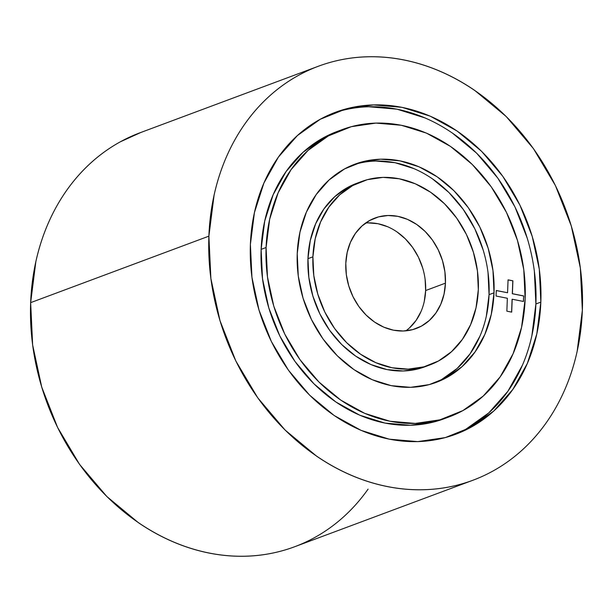 <?xml version="1.0" encoding="UTF-8"?>
<svg xmlns="http://www.w3.org/2000/svg" width="613" height="613" viewBox="0 0 613 613"><rect width="100%" height="100%" fill="white"/><g stroke="black" fill="none" stroke-linecap="round" stroke-linejoin="round"><path stroke-width="0.92" d="M405.821 330.859A58.955 48.473 69.5 0 0 425.637 290.547L445.444 283.152A58.955 48.473 -110.5 0 1 416.219 328.491A58.955 48.473 -110.5 0 1 345.801 263.36A58.955 48.473 -110.5 0 1 375.018 218.021A58.955 48.473 -110.5 0 1 445.444 283.152L425.637 290.547L425.108 279.252M433.805 383.232A116.432 95.728 69.5 0 0 489.059 294.654L494.017 292.807A116.432 95.728 -110.5 0 1 436.31 382.343A116.432 95.728 -110.5 0 1 297.228 253.705L299.956 232.151L306.37 212.175L316.208 194.551L329.097 179.946L344.544 168.927L361.954 161.916L380.658 159.188L399.937 160.844L419.054 166.82L437.261 176.881L453.873 190.651L468.248 207.592L479.833 227.055L488.178 248.303L492.967 270.502L494.017 292.807L491.281 314.362L484.868 334.338L475.029 351.969L462.141 366.566L446.693 377.585L429.284 384.596L410.58 387.324L391.301 385.669L372.191 379.7L353.977 369.631L337.365 355.862L322.99 338.92L311.412 319.457L303.06 298.217L298.27 276.019L297.228 253.705A116.432 95.728 -110.5 0 1 354.927 164.169A116.432 95.728 -110.5 0 1 494.017 292.807L489.059 294.654A116.432 95.728 69.5 0 0 352.467 165.135M312.914 256.824A97.858 80.464 -110.5 0 1 361.417 181.571A97.858 80.464 -110.5 0 1 478.324 289.688A97.858 80.464 -110.5 0 1 429.82 364.95A97.858 80.464 -110.5 0 1 312.914 256.824L307.964 258.671L312.914 256.824L313.795 275.574L317.825 294.232L324.836 312.086L334.575 328.453L346.651 342.69L360.62 354.26L375.922 362.72L391.991 367.746L408.197 369.133L423.912 366.842L438.548 360.95L451.536 351.686L462.371 339.41L470.638 324.599L476.025 307.81L478.324 289.688L477.443 270.938L473.412 252.28L466.401 234.427L456.662 218.067L444.586 203.822L430.625 192.252L415.315 183.793L399.247 178.774L383.048 177.379L367.325 179.678L352.69 185.563L339.709 194.827L328.875 207.102L320.599 221.921L315.212 238.71L312.914 256.824M361.417 181.571L356.467 183.417A97.858 80.464 69.5 0 0 307.964 258.671A97.858 80.464 69.5 0 0 424.87 366.796A97.858 80.464 69.5 0 0 427.322 365.823M453.16 435.169A171.839 141.289 69.5 0 0 535.892 303.956L540.842 302.109A171.839 141.289 -110.5 0 1 455.674 434.265A171.839 141.289 -110.5 0 1 250.395 244.403L254.426 212.588L263.889 183.103L278.409 157.089L297.435 135.534L320.239 119.274L345.931 108.93L373.539 104.9L401.99 107.336L430.203 116.156L457.083 131.013L481.603 151.334L502.813 176.337L519.908 205.071L532.23 236.419L539.302 269.191L540.842 302.109L536.812 333.924L527.349 363.409L512.828 389.431L493.802 410.986L471.006 427.246L445.306 437.59L417.698 441.621L389.247 439.176L361.034 430.357L334.154 415.507L309.634 395.186L288.424 370.175L271.329 341.449L259.008 310.094L251.943 277.329L250.395 244.403A171.839 141.289 -110.5 0 1 335.564 112.248A171.839 141.289 -110.5 0 1 540.842 302.109L535.892 303.956A171.839 141.289 69.5 0 0 333.097 113.206M266.088 247.522A153.273 126.025 -110.5 0 1 342.054 129.649A153.273 126.025 -110.5 0 1 525.157 298.991L523.778 269.628L517.472 240.403L506.484 212.435L491.235 186.812L472.309 164.506L450.44 146.384L426.464 133.128L401.308 125.267L375.922 123.09L351.303 126.684L328.384 135.91L308.048 150.415L291.075 169.64L278.118 192.85L269.682 219.148L266.088 247.522L267.467 276.884L273.766 306.117L284.754 334.077L300.002 359.701L318.929 382.006L340.797 400.136L364.773 413.384L389.937 421.246L415.315 423.422L439.935 419.828L462.861 410.603L483.197 396.098L500.162 376.872L513.119 353.67L521.556 327.373L525.157 298.991A153.273 126.025 -110.5 0 1 449.191 416.871A153.273 126.025 -110.5 0 1 266.088 247.522L261.13 249.368L266.088 247.522M342.054 129.649L337.104 131.496A153.273 126.025 69.5 0 0 261.13 249.368A153.273 126.025 69.5 0 0 444.233 418.717A153.273 126.025 69.5 0 0 446.678 417.767M318.4 66.235L140.162 132.722A220.956 181.67 69.5 0 0 30.65 302.646L208.887 236.158A220.956 181.67 -110.5 0 1 318.4 66.235A220.956 181.67 -110.5 0 1 582.35 310.354A220.956 181.67 -110.5 0 1 472.838 480.278A220.956 181.67 -110.5 0 1 208.887 236.158L30.65 302.646A220.956 181.67 69.5 0 0 294.6 546.765L472.071 480.561M512.407 293.704L523.686 295.941L523.471 301.466L512.192 299.228L511.694 312.117L506.859 311.159L507.357 298.263L496.07 296.025L496.285 290.501L507.564 292.738L508.062 279.85L512.897 280.808L512.407 293.704L512.897 280.808L508.062 279.85L507.564 292.738L496.285 290.501L496.07 296.025L507.357 298.263L506.859 311.159L511.694 312.117L512.192 299.228L523.471 301.466L523.686 295.941L523.379 301.45L523.686 295.941L512.407 293.704M368.091 489.113C360.827 499.403 352.674 508.644 343.625 516.828C334.575 525.012 324.798 531.977 314.308 537.739C303.818 543.493 292.799 547.93 281.267 551.033C269.735 554.144 257.904 555.876 245.775 556.221C233.645 556.558 221.446 555.516 209.186 553.079C196.926 550.643 184.835 546.865 172.912 541.739C160.989 536.62 149.472 530.253 138.346 522.644L106.823 496.515L79.544 464.363L57.568 427.414L41.73 387.109L32.642 344.973L30.65 302.646L35.838 261.736C38.757 248.472 42.81 235.836 47.998 223.829C53.193 211.814 59.415 200.666 66.671 190.375C73.935 180.076 82.088 170.843 91.138 162.66C100.187 154.476 109.957 147.503 120.454 141.749L140.929 132.439M582.35 310.354L580.358 268.027L571.27 225.891L555.432 185.586L533.456 148.637L506.177 116.485L474.654 90.356C463.528 82.747 452.011 76.38 440.088 71.261C428.165 66.135 416.074 62.357 403.814 59.921C391.554 57.484 379.355 56.442 367.225 56.779C355.096 57.124 343.265 58.856 331.733 61.967C320.201 65.07 309.182 69.507 298.692 75.261C288.202 81.023 278.425 87.988 269.375 96.172C260.326 104.356 252.173 113.597 244.909 123.887C237.652 134.178 231.43 145.335 226.235 157.342C221.048 169.349 216.994 181.984 214.075 195.248L208.887 236.158L210.88 278.494L219.967 320.622L235.806 360.934L257.789 397.875L285.06 430.027L316.592 456.156C327.71 463.765 339.234 470.133 351.149 475.259C363.072 480.377 375.164 484.155 387.424 486.592C399.684 489.028 411.882 490.078 424.012 489.733C436.142 489.389 447.973 487.664 459.505 484.554C471.037 481.443 482.056 477.006 492.545 471.251C503.043 465.497 512.813 458.524 521.862 450.34C530.912 442.157 539.065 432.924 546.329 422.625C553.585 412.334 559.807 401.186 565.002 389.171C570.19 377.164 574.243 364.528 577.162 351.264L582.35 310.354M531.862 335.771L535.892 303.956L534.344 271.038M527.28 238.265L514.958 206.918L497.863 178.184L476.653 153.181L452.133 132.86M425.253 118.002L397.04 109.183L368.589 106.746M466.049 429.092L488.852 412.833L507.878 391.278L522.399 365.256M444.793 418.51L434.985 421.683L410.365 425.269L384.979 423.093L359.823 415.231L335.847 401.982L313.979 383.853L295.052 361.555L279.804 335.924L268.816 307.964L262.517 278.731L261.13 249.368L264.732 220.994L273.168 194.696L286.125 171.487L303.09 152.262L323.426 137.756L337.633 131.297M486.331 316.208L489.059 294.654L488.017 272.348M483.228 250.15L474.876 228.902L463.298 209.439L448.923 192.497L432.311 178.728M414.097 168.667L394.987 162.69L375.708 161.035M441.743 379.432L457.191 368.413L470.079 353.816L479.918 336.185M425.223 366.658L418.963 368.689L403.239 370.98L387.041 369.593L370.972 364.566L355.663 356.107L341.702 344.537L329.625 330.3L319.886 313.933L312.875 296.079L308.845 277.421L307.964 258.671L310.262 240.557L315.649 223.768L323.917 208.949L334.752 196.673L347.74 187.409L356.804 183.287M422.679 268.011L418.457 257.253L412.587 247.399L405.316 238.817L396.902 231.844M387.677 226.749L377.999 223.722L368.237 222.887M409.499 327.894L416.028 320.499L421.008 311.573M424.25 301.458L425.637 290.547A58.955 48.473 69.5 0 0 365.609 223.048M345.801 263.36L347.18 252.441L350.429 242.327L355.41 233.407L361.938 226.013L369.762 220.435L378.573 216.879L388.044 215.5L397.806 216.335L407.484 219.362L416.702 224.458L425.115 231.43L432.395 240.012L438.257 249.866L442.486 260.617L444.908 271.858L445.444 283.152L444.057 294.071L440.808 304.186L435.828 313.113L429.299 320.507L421.483 326.085L412.664 329.633L403.193 331.012L393.431 330.177L383.753 327.15L374.535 322.055L366.122 315.082L358.843 306.508L352.981 296.654L348.751 285.896L346.33 274.655L345.801 263.36M512.093 299.259L511.602 312.101L512.093 299.259M496.277 290.554L507.564 292.738L496.277 290.554M508.062 279.903L512.897 280.808L512.307 293.734L523.586 295.979L512.307 293.734L512.797 280.846L508.062 279.903M435.904 382.497L436.31 382.343M455.084 434.487L455.674 434.265M449.191 416.871L444.233 418.717M334.943 112.486L335.564 112.248M429.82 364.95L424.87 366.796M354.506 164.33L354.927 164.169"/></g></svg>
